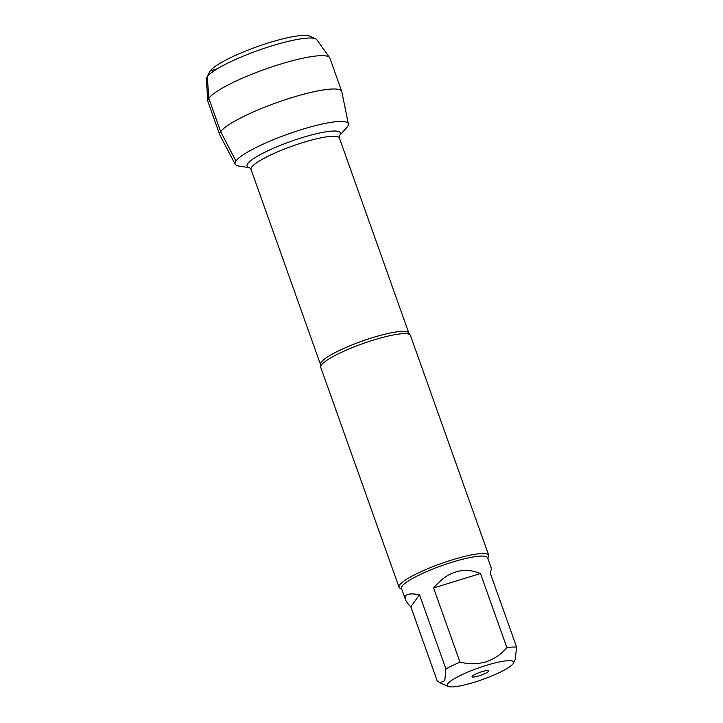 <?xml version="1.0" encoding="UTF-8"?>
<svg xmlns="http://www.w3.org/2000/svg" width="723" height="723" viewBox="0 0 723 723"><rect width="100%" height="100%" fill="white"/><g stroke="black" fill="none" stroke-linecap="round" stroke-linejoin="round"><path stroke-width="1.08" d="M488.748 555.363L410.438 335.436A47.601 8.269 160.4 0 0 409.959 334.758A47.601 8.269 160.4 0 0 366.118 342.467A47.601 8.269 160.4 0 0 321.419 365.016A47.601 8.269 160.4 0 0 320.696 366.534A47.601 8.269 160.4 0 0 320.75 367.374L399.069 587.302A47.601 8.269 -19.6 0 1 399.729 584.943A47.601 8.269 -19.6 0 1 446.624 561.654A47.601 8.269 -19.6 0 1 488.748 555.363A47.601 8.269 -19.6 0 1 488.54 556.99L487.826 558.436M339.331 135.797L346.651 127.655A60.081 10.429 160.4 0 0 303.823 128.875A60.081 10.429 160.4 0 0 235.924 161.021A60.081 10.429 160.4 0 0 238.861 166.037L249.679 167.718M401.726 589.091L400.253 588.423A47.601 8.269 -19.6 0 1 399.069 587.302M472.218 676.303A8.803 1.527 -19.6 0 1 480.47 672.137A8.803 1.527 -19.6 0 1 488.594 670.7A8.803 1.527 -19.6 0 1 480.903 675.228A8.803 1.527 -19.6 0 1 472.083 676.574A8.803 1.527 -19.6 0 1 472.218 676.303M513.086 663.714A35.228 6.118 160.4 0 0 513.42 663.172A35.228 6.118 160.4 0 0 478.337 668.025A35.228 6.118 160.4 0 0 448.088 686.434A35.228 6.118 160.4 0 0 449.805 686.85A35.228 6.118 160.4 0 0 484.049 678.969A35.228 6.118 160.4 0 0 513.086 663.714M480.488 573.52C463.253 566.579 447.627 571.396 433.592 587.971L480.488 573.52L506.904 647.718C494.541 661.681 478.906 666.498 460.009 662.16A45.694 7.935 160.4 0 0 445.919 668.902L444.781 680.705L439.964 682.72L437.252 681.021L410.836 606.823L419.494 594.704C408.576 592.815 403.868 594.378 405.395 599.403C406.136 601.446 407.953 603.922 410.836 606.823M433.592 587.971L460.009 662.16M445.919 668.902L419.494 594.704M513.42 663.172L515.201 659.557L516.602 647.121A45.694 7.935 160.4 0 0 506.904 647.718M405.395 599.403L401.491 588.423A45.694 7.935 -19.6 0 1 402.124 586.163A45.694 7.935 -19.6 0 1 447.139 563.813A45.694 7.935 -19.6 0 1 487.582 557.767L491.495 568.748L490.185 572.932L516.602 647.121M347.456 126.67A60.081 10.429 160.4 0 0 348.359 123.94A60.081 10.429 160.4 0 0 295.815 131.405A60.081 10.429 160.4 0 0 235.924 161.021A60.081 10.429 160.4 0 0 235.192 164.238L219.882 135.111A64.727 11.243 -19.6 0 1 219.774 134.858A64.727 11.243 -19.6 0 1 220.669 131.649A64.727 11.243 -19.6 0 1 284.446 99.982A64.727 11.243 -19.6 0 1 341.735 91.423A64.727 11.243 -19.6 0 1 341.807 91.694L348.359 123.94M315.653 38.861L309.715 36.15A53.954 9.372 160.4 0 0 257.09 46.697A53.954 9.372 160.4 0 0 209.652 71.785L206.76 77.632A58.717 10.194 -19.6 0 1 258.391 50.33A58.717 10.194 -19.6 0 1 315.653 38.861A58.717 10.194 -19.6 0 1 316.882 39.792L329.607 57.596A64.727 11.243 -19.6 0 1 329.869 58.093L341.735 91.423M219.774 134.858L207.908 101.527A64.727 11.243 -19.6 0 1 207.79 100.976L206.398 79.132A58.717 10.194 -19.6 0 1 206.76 77.632M207.79 100.976A64.727 11.243 -19.6 0 1 265.115 69.218A64.727 11.243 -19.6 0 1 329.607 57.596M217.524 68.676L210.158 70.953L207.311 76.728L208.802 98.319L220.669 131.649L235.924 161.021M320.696 366.534L320.515 364.573A46.887 8.143 -19.6 0 1 321.166 362.25A46.887 8.143 -19.6 0 1 367.356 339.313A46.887 8.143 -19.6 0 1 408.856 333.113L409.959 334.758M408.856 333.113L339.376 137.985A46.887 8.143 160.4 0 0 297.876 144.184A46.887 8.143 160.4 0 0 251.685 167.121A46.887 8.143 160.4 0 0 251.035 169.444L249.552 167.655M249.643 167.7A49.507 8.595 -19.6 0 1 247.754 163.66A49.507 8.595 -19.6 0 1 302.946 137.397A49.507 8.595 -19.6 0 1 339.349 135.761M320.515 364.573L251.035 169.444M339.376 137.985L339.385 135.671M448.088 686.434L439.955 682.729"/></g></svg>
